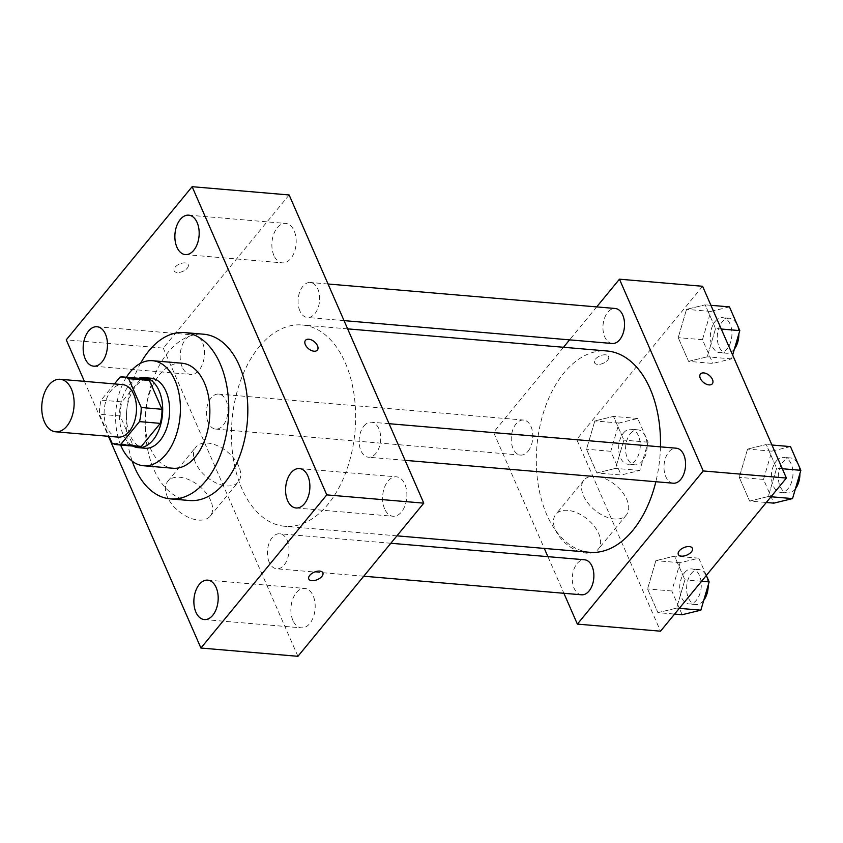 <?xml version="1.0" encoding="UTF-8"?>
<svg xmlns="http://www.w3.org/2000/svg" width="843" height="843" viewBox="0 0 843 843"><rect width="100%" height="100%" fill="white"/><g stroke="black" fill="none" stroke-linecap="round" stroke-linejoin="round"><path stroke-width="0.63" stroke-dasharray="4.21 3.16" d="M118.062 437.117A26.354 16.101 94.9 0 1 104.511 418.908A26.354 16.101 94.9 0 1 111.329 390.32A26.354 16.101 94.9 0 1 122.541 384.598M138.199 446.527A34.015 20.78 94.9 0 1 132.783 444.83L120.191 415.999L99.4 414.219L109.063 436.347M114.437 383.913L101.118 400.119A34.015 20.78 94.9 0 0 99.4 414.219M120.043 377.095L140.834 378.865L121.908 401.89L101.118 400.119M140.834 378.865A34.015 20.78 94.9 0 1 143.984 378.739M120.191 415.999A34.015 20.78 94.9 0 1 121.908 401.89M138.61 378.286A35.143 21.465 -85.1 0 0 119.695 410.804A35.143 21.465 -85.1 0 0 132.836 446.063M145.038 448.234A35.143 21.465 94.9 0 1 126.966 423.955A35.143 21.465 94.9 0 1 136.05 385.831A35.143 21.465 94.9 0 1 151.013 378.212M132.783 444.83L111.993 443.049M126.397 377.243A52.709 32.203 -85.1 0 0 120.623 445.03M181.951 363.217A52.709 32.203 -85.1 0 0 145.386 412.996A52.709 32.203 -85.1 0 0 172.994 468.255M140.581 363.28A83.457 50.991 -85.1 0 0 132.225 461.184M189.433 500.521A83.457 50.991 94.9 0 1 146.513 442.838A83.457 50.991 94.9 0 1 168.105 352.3A83.457 50.991 94.9 0 1 203.616 334.207M84.405 381.352L108.41 436.295M292.911 620.448A19.779 12.087 94.9 0 1 292.742 599.11A19.779 12.087 94.9 0 1 304.713 588.414A19.779 12.087 94.9 0 1 315.082 609.152A19.779 12.087 94.9 0 1 301.351 627.835A19.779 12.087 94.9 0 1 292.911 620.448M182.204 367.042A19.779 12.087 94.9 0 1 182.035 345.714A19.779 12.087 94.9 0 1 194.006 335.019A19.779 12.087 94.9 0 1 204.375 355.757A19.779 12.087 94.9 0 1 190.644 374.44A19.779 12.087 94.9 0 1 182.204 367.042M273.901 255.461A19.779 12.087 94.9 0 1 273.733 234.133A19.779 12.087 94.9 0 1 285.714 223.437A19.779 12.087 94.9 0 1 296.072 244.175A19.779 12.087 94.9 0 1 282.352 262.858A19.779 12.087 94.9 0 1 273.901 255.461M384.619 508.866A19.779 12.087 94.9 0 1 384.44 487.528A19.779 12.087 94.9 0 1 396.421 476.832A19.779 12.087 94.9 0 1 406.779 497.57A19.779 12.087 94.9 0 1 393.059 516.253A19.779 12.087 94.9 0 1 384.619 508.866M289.138 194.965L163.279 348.117L66.27 339.845M163.279 348.117L297.927 656.307M210.676 500.51A27.45 16.249 39.4 0 0 189.559 479.983A27.45 16.249 39.4 0 0 167.82 481.237A27.45 16.249 39.4 0 0 178.705 511.227A27.45 16.249 39.4 0 0 210.234 516.095A27.45 16.249 39.4 0 0 210.676 500.51M238.769 466.337A27.45 16.249 39.4 0 0 217.642 445.81A27.45 16.249 39.4 0 0 195.903 447.064A27.45 16.249 39.4 0 0 206.788 477.043A27.45 16.249 39.4 0 0 238.316 481.922A27.45 16.249 39.4 0 0 238.769 466.337M305.482 340.34L305.482 340.34A7.682 4.552 39.4 0 0 306.652 346.821A7.682 4.552 39.4 0 0 314.039 351.215A7.682 4.552 39.4 0 0 317.358 350.108A7.682 4.552 39.4 0 0 317.358 350.098L317.368 350.098M187.23 268.222A7.682 4.036 156.4 0 0 188.21 264.628A7.682 4.036 156.4 0 0 179.559 263.996A7.682 4.036 156.4 0 0 174.132 270.782A7.682 4.036 156.4 0 0 179.917 272.31A7.682 4.036 156.4 0 0 187.23 268.222A7.682 4.036 156.4 0 0 188.221 264.628A7.682 4.036 156.4 0 0 179.559 264.007A7.682 4.036 156.4 0 0 174.132 270.782A7.682 4.036 156.4 0 0 179.917 272.31A7.682 4.036 156.4 0 0 187.241 268.222M308.77 578.962L308.77 578.962A7.682 4.036 -23.6 0 1 309.75 575.369A7.682 4.036 -23.6 0 1 317.073 571.28A7.682 4.036 -23.6 0 1 322.858 572.808L322.858 572.808M269.212 562.228A17.566 10.738 94.9 0 1 272.215 537.592A17.566 10.738 94.9 0 1 279.697 533.777A17.566 10.738 94.9 0 1 288.896 552.197A17.566 10.738 94.9 0 1 276.704 568.793A17.566 10.738 94.9 0 1 269.212 562.228M299.876 310.93A17.566 10.738 94.9 0 1 302.879 286.293A17.566 10.738 94.9 0 1 310.361 282.489A17.566 10.738 94.9 0 1 319.56 300.898A17.566 10.738 94.9 0 1 307.368 317.495A17.566 10.738 94.9 0 1 299.876 310.93M363.923 426.01A17.566 10.738 94.9 0 1 371.394 422.195A17.566 10.738 94.9 0 1 380.593 440.615A17.566 10.738 94.9 0 1 368.412 457.212A17.566 10.738 94.9 0 1 359.371 445.062A17.566 10.738 94.9 0 1 363.923 426.01M208.168 422.512A17.566 10.738 94.9 0 1 208.021 403.565A17.566 10.738 94.9 0 1 218.653 394.071A17.566 10.738 94.9 0 1 227.694 406.21A17.566 10.738 94.9 0 1 223.142 425.272A17.566 10.738 94.9 0 1 215.671 429.076A17.566 10.738 94.9 0 1 208.168 422.512M259.128 346.873A101.023 61.729 94.9 0 1 302.121 324.976A101.023 61.729 94.9 0 1 355.04 430.878A101.023 61.729 94.9 0 1 284.945 526.295A101.023 61.729 94.9 0 1 232.984 456.474A101.023 61.729 94.9 0 1 259.128 346.873M589.826 552.302A101.023 61.729 94.9 0 1 537.866 482.481A101.023 61.729 94.9 0 1 563.999 372.88A101.023 61.729 94.9 0 1 607.002 350.983M660.459 446.853A101.023 61.729 94.9 0 1 655.854 481.722M528.024 451.279A17.566 10.738 -85.1 0 0 532.576 432.217A17.566 10.738 -85.1 0 0 523.535 420.067A17.566 10.738 -85.1 0 0 511.343 436.663A17.566 10.738 -85.1 0 0 520.553 455.083A17.566 10.738 -85.1 0 0 528.024 451.279M673.283 483.218A17.566 10.738 94.9 0 1 664.252 471.068A17.566 10.738 94.9 0 1 668.794 452.006A17.566 10.738 94.9 0 1 676.276 448.202M612.25 343.501A17.566 10.738 94.9 0 1 603.209 331.362A17.566 10.738 94.9 0 1 607.761 312.3A17.566 10.738 94.9 0 1 615.232 308.485M581.586 594.8A17.566 10.738 94.9 0 1 572.555 582.65A17.566 10.738 94.9 0 1 577.097 563.598A17.566 10.738 94.9 0 1 584.578 559.784M596.675 306.905L569.583 339.866M563.493 347.274L493.587 432.343L544.304 548.414M547.908 556.654L563.904 593.293M657.93 612.65L676.592 608.109L684.895 579.836L674.537 556.117L655.865 560.658L647.561 588.93L657.93 612.65L676.592 608.109L684.895 579.836L674.537 556.117L655.865 560.658L647.561 588.93L657.93 612.65L674.59 614.073M688.583 361.362L707.256 356.81L715.559 328.538L705.191 304.818L686.529 309.36L678.225 337.632L688.583 361.362L707.256 356.81L715.559 328.538L705.191 304.818L686.529 309.36L678.225 337.632L688.583 361.362L712.841 363.428L731.513 358.886L732.641 355.029M702.598 286.283L576.738 439.435L660.522 631.196M749.627 501.069L768.3 496.527L776.603 468.255L766.234 444.524L747.562 449.077L739.258 477.349L749.627 501.069L768.3 496.527L776.603 468.255L766.234 444.524L747.562 449.077L739.258 477.349L749.627 501.069L766.287 502.491M596.886 472.944L615.559 468.392L623.862 440.12L613.493 416.4L594.821 420.942L586.517 449.214L596.886 472.944L615.559 468.392L623.862 440.12L613.493 416.4L594.821 420.942L586.517 449.214L596.886 472.944L621.143 475.009L639.805 470.468L648.109 442.196L637.74 418.465L619.078 423.017L610.775 451.29L621.143 475.009M576.738 439.435L493.587 432.343M567.708 510.363A27.45 16.249 39.4 0 0 555.843 514.335A27.45 16.249 39.4 0 0 566.738 544.325A27.45 16.249 39.4 0 0 598.267 549.193A27.45 16.249 39.4 0 0 594.104 526.053A27.45 16.249 39.4 0 0 567.708 510.363M607.624 360.119A7.682 4.036 156.4 0 0 608.604 356.526A7.682 4.036 156.4 0 0 599.942 355.904A7.682 4.036 156.4 0 0 594.515 362.68A7.682 4.036 156.4 0 0 600.3 364.208A7.682 4.036 156.4 0 0 607.624 360.119A7.682 4.036 156.4 0 0 608.604 356.536A7.682 4.036 156.4 0 0 599.942 355.904A7.682 4.036 156.4 0 0 594.515 362.69A7.682 4.036 156.4 0 0 600.311 364.218A7.682 4.036 156.4 0 0 607.624 360.13M678.299 554.441L678.299 554.441A7.682 4.036 -23.6 0 1 679.279 550.848A7.682 4.036 -23.6 0 1 686.592 546.749A7.682 4.036 -23.6 0 1 692.377 548.287A7.682 4.036 -23.6 0 1 692.388 548.287L692.388 548.287M595.79 476.19A27.45 16.249 39.4 0 0 583.936 480.162A27.45 16.249 39.4 0 0 594.821 510.141A27.45 16.249 39.4 0 0 626.349 515.02A27.45 16.249 39.4 0 0 622.187 491.88A27.45 16.249 39.4 0 0 595.79 476.19M712.314 383.797L712.324 383.786A7.682 4.552 -140.6 0 1 712.314 383.797A7.682 4.552 -140.6 0 1 703.494 382.427A7.682 4.552 -140.6 0 1 700.438 374.029L700.449 374.029M623.462 433.039A17.566 10.738 94.9 0 1 630.933 429.235A17.566 10.738 94.9 0 1 640.143 447.654A17.566 10.738 94.9 0 1 627.951 464.24A17.566 10.738 94.9 0 1 618.91 452.101A17.566 10.738 94.9 0 1 623.462 433.039M639.805 470.468L615.559 468.392M648.109 442.196L623.862 440.12M637.74 418.465L613.493 416.4M619.078 423.017L594.821 420.942M610.775 451.29L586.517 449.214M630.385 433.629A17.566 10.738 94.9 0 1 637.866 429.825A17.566 10.738 94.9 0 1 647.066 448.244A17.566 10.738 94.9 0 1 634.874 464.841A17.566 10.738 94.9 0 1 625.843 452.691A17.566 10.738 94.9 0 1 630.385 433.629M706.329 575.453L698.784 558.182L680.111 562.724L671.808 590.996L682.177 614.726M684.495 572.755A17.566 10.738 94.9 0 1 691.977 568.941A17.566 10.738 94.9 0 1 701.176 587.36A17.566 10.738 94.9 0 1 688.984 603.957A17.566 10.738 94.9 0 1 679.953 591.818A17.566 10.738 94.9 0 1 684.495 572.755M679.3 608.34L676.592 608.109M701.555 581.259L684.895 579.836M698.784 558.182L674.537 556.117M680.111 562.724L655.865 560.658M671.808 590.996L647.561 588.93M703.747 600.29A17.566 10.738 94.9 0 1 695.918 604.547A17.566 10.738 94.9 0 1 686.876 592.408A17.566 10.738 94.9 0 1 691.429 573.345A17.566 10.738 94.9 0 1 698.9 569.541A17.566 10.738 94.9 0 1 708.204 585.116M729.448 306.884L710.775 311.436L702.472 339.708L712.841 363.428M715.159 321.457A17.566 10.738 94.9 0 1 722.641 317.653A17.566 10.738 94.9 0 1 731.84 336.072A17.566 10.738 94.9 0 1 719.648 352.659A17.566 10.738 94.9 0 1 710.617 340.519A17.566 10.738 94.9 0 1 715.159 321.457M731.513 358.886L707.256 356.81M721.281 329.033L715.559 328.538M710.912 305.303L705.191 304.818M710.775 311.436L686.529 309.36M702.472 339.708L678.225 337.632M734.411 349.002A17.566 10.738 94.9 0 1 726.582 353.249A17.566 10.738 94.9 0 1 717.541 341.109A17.566 10.738 94.9 0 1 722.093 322.047A17.566 10.738 94.9 0 1 729.564 318.243A17.566 10.738 94.9 0 1 738.868 333.817M790.481 446.6L771.819 451.142L763.516 479.414L773.874 503.145M776.203 461.174A17.566 10.738 94.9 0 1 783.674 457.359A17.566 10.738 94.9 0 1 792.873 475.779A17.566 10.738 94.9 0 1 780.692 492.375A17.566 10.738 94.9 0 1 771.651 480.236A17.566 10.738 94.9 0 1 776.203 461.174M770.997 496.759L768.3 496.527M782.315 468.74L776.603 468.255M771.956 445.02L766.234 444.524M771.819 451.142L747.562 449.077M763.516 479.414L739.258 477.349M795.455 488.708A17.566 10.738 94.9 0 1 787.615 492.965A17.566 10.738 94.9 0 1 778.584 480.826A17.566 10.738 94.9 0 1 783.126 461.764A17.566 10.738 94.9 0 1 790.608 457.96A17.566 10.738 94.9 0 1 799.912 473.534M204.343 619.563L301.351 627.835M207.715 580.142L304.713 588.414M93.636 366.168L190.644 374.44M96.998 326.747L194.006 335.019M185.344 254.586L282.352 262.858M188.706 215.165L285.714 223.437M296.051 507.981L393.059 516.253M299.413 468.56L396.421 476.832M210.234 516.095L238.316 481.922M167.82 481.237L195.903 447.064M347.643 328.865L302.121 324.976M396.916 535.842L284.945 526.295M215.671 429.076L520.553 455.083M218.653 394.071L523.535 420.067M389.076 423.702L371.394 422.195M405.083 460.341L368.412 457.212M328.032 283.996L310.361 282.489M344.039 320.625L307.368 317.495M390.825 543.261L279.697 533.777M363.744 576.212L276.704 568.793M583.936 480.162L555.843 514.335M626.349 515.02L598.267 549.193M637.866 429.825L630.933 429.235M634.874 464.841L627.951 464.24M698.9 569.541L691.977 568.941M695.918 604.547L688.984 603.957M729.564 318.243L722.641 317.653M726.582 353.249L719.648 352.659M790.608 457.96L783.674 457.359M787.615 492.965L780.692 492.375"/><path stroke-width="1.26" d="M48.968 384.998A26.354 16.101 94.9 0 1 60.18 379.287A26.354 16.101 94.9 0 1 73.984 406.906A26.354 16.101 94.9 0 1 55.701 431.806A26.354 16.101 94.9 0 1 42.15 413.586A26.354 16.101 94.9 0 1 48.968 384.998M60.18 379.287L122.541 384.598A26.354 16.101 94.9 0 1 136.345 412.227A26.354 16.101 94.9 0 1 118.062 437.117L55.701 431.806M109.063 436.347L111.993 443.049A34.015 20.78 94.9 0 0 117.419 444.756A34.015 20.78 94.9 0 0 120.57 444.63L139.495 421.605A34.015 20.78 94.9 0 0 141.213 407.496L128.621 378.665A34.015 20.78 94.9 0 0 123.194 376.969A34.015 20.78 94.9 0 0 120.043 377.095L114.437 383.913M141.213 407.496L162.004 409.276L149.401 380.446L128.621 378.665M123.194 376.969L143.984 378.739A34.015 20.78 94.9 0 1 149.401 380.446M162.004 409.276A34.015 20.78 94.9 0 1 160.275 423.376L139.495 421.605M117.419 444.756L138.199 446.527A34.015 20.78 94.9 0 0 141.361 446.4L160.275 423.376M132.836 446.063A35.143 21.465 -85.1 0 0 138.104 447.644A35.143 21.465 -85.1 0 0 159.38 428.655A35.143 21.465 -85.1 0 0 159.074 390.752A35.143 21.465 -85.1 0 0 144.079 377.622A35.143 21.465 -85.1 0 0 138.61 378.286M144.079 377.622L151.013 378.212A35.143 21.465 94.9 0 1 166.008 391.342A35.143 21.465 94.9 0 1 166.313 429.245A35.143 21.465 94.9 0 1 145.038 448.234L138.104 447.644M141.361 446.4L120.57 444.63M120.623 445.03A52.709 32.203 -85.1 0 0 143.542 465.747A52.709 32.203 -85.1 0 0 175.449 437.254A52.709 32.203 -85.1 0 0 174.996 380.404A52.709 32.203 -85.1 0 0 152.499 360.709A52.709 32.203 -85.1 0 0 126.397 377.243M143.542 465.747L172.994 468.255A52.709 32.203 -85.1 0 0 204.902 439.761A52.709 32.203 -85.1 0 0 204.438 382.922A52.709 32.203 -85.1 0 0 181.951 363.217L152.499 360.709M132.225 461.184A83.457 50.991 -85.1 0 0 170.381 498.887A83.457 50.991 -85.1 0 0 220.908 453.776A83.457 50.991 -85.1 0 0 220.171 363.776A83.457 50.991 -85.1 0 0 184.564 332.585A83.457 50.991 -85.1 0 0 140.581 363.28M184.564 332.585L203.616 334.207A83.457 50.991 94.9 0 1 239.233 365.398A83.457 50.991 94.9 0 1 239.96 455.399A83.457 50.991 94.9 0 1 189.433 500.521L170.381 498.887M195.903 612.176A19.779 12.087 94.9 0 1 195.734 590.838A19.779 12.087 94.9 0 1 207.715 580.142A19.779 12.087 94.9 0 1 218.074 600.88A19.779 12.087 94.9 0 1 204.343 619.563A19.779 12.087 94.9 0 1 195.903 612.176M85.196 358.77A19.779 12.087 94.9 0 1 85.027 337.432A19.779 12.087 94.9 0 1 96.998 326.747A19.779 12.087 94.9 0 1 107.367 347.485A19.779 12.087 94.9 0 1 93.636 366.168A19.779 12.087 94.9 0 1 85.196 358.77M176.904 247.189A19.779 12.087 94.9 0 1 176.724 225.85A19.779 12.087 94.9 0 1 188.706 215.165A19.779 12.087 94.9 0 1 199.064 235.903A19.779 12.087 94.9 0 1 185.344 254.586A19.779 12.087 94.9 0 1 176.904 247.189M287.611 500.594A19.779 12.087 94.9 0 1 287.431 479.256A19.779 12.087 94.9 0 1 299.413 468.56A19.779 12.087 94.9 0 1 309.771 489.298A19.779 12.087 94.9 0 1 296.051 507.981A19.779 12.087 94.9 0 1 287.611 500.594M108.41 436.295L200.919 648.035L326.778 494.883L192.13 186.693L66.27 339.845L84.405 381.352M326.778 494.883L423.787 503.155L297.927 656.307L200.919 648.035M423.787 503.155L289.138 194.965L192.13 186.693M314.039 351.215A7.682 4.552 39.4 0 0 317.368 350.098A7.682 4.552 39.4 0 0 314.313 341.7A7.682 4.552 39.4 0 0 305.482 340.34A7.682 4.552 39.4 0 0 306.652 346.821A7.682 4.552 39.4 0 0 314.039 351.215M317.358 350.098A7.682 4.552 39.4 0 0 314.313 341.71A7.682 4.552 39.4 0 0 305.482 340.34M309.75 575.369A7.682 4.036 -23.6 0 1 317.073 571.28A7.682 4.036 -23.6 0 1 322.858 572.808A7.682 4.036 -23.6 0 1 317.432 579.594A7.682 4.036 -23.6 0 1 308.77 578.972A7.682 4.036 -23.6 0 1 309.75 575.369M322.858 572.808A7.682 4.036 -23.6 0 1 317.432 579.584A7.682 4.036 -23.6 0 1 308.77 578.962M347.643 328.865L607.002 350.983A101.023 61.729 94.9 0 1 660.459 446.853M655.854 481.722A101.023 61.729 94.9 0 1 589.826 552.302L396.916 535.842M389.076 423.702L676.276 448.202A17.566 10.738 94.9 0 1 685.475 466.622A17.566 10.738 94.9 0 1 673.283 483.218L405.083 460.341M328.032 283.996L615.232 308.485A17.566 10.738 94.9 0 1 624.442 326.905A17.566 10.738 94.9 0 1 612.25 343.501L344.039 320.625M390.825 543.261L584.578 559.784A17.566 10.738 94.9 0 1 593.778 578.203A17.566 10.738 94.9 0 1 581.586 594.8L363.744 576.212M563.904 593.293L577.371 624.105L703.231 470.952L619.457 279.191L596.675 306.905M569.583 339.866L563.493 347.274M544.304 548.414L547.908 556.654M577.371 624.105L660.522 631.196L786.382 478.044L703.231 470.952M786.382 478.044L702.598 286.283L619.457 279.191M700.438 374.029A7.682 4.552 -140.6 0 1 703.757 372.922A7.682 4.552 -140.6 0 1 711.155 377.306A7.682 4.552 -140.6 0 1 712.324 383.786A7.682 4.552 -140.6 0 1 703.494 382.427A7.682 4.552 -140.6 0 1 700.449 374.029A7.682 4.552 -140.6 0 1 703.768 372.912A7.682 4.552 -140.6 0 1 711.155 377.316A7.682 4.552 -140.6 0 1 712.324 383.786M679.279 550.848A7.682 4.036 -23.6 0 1 686.602 546.759A7.682 4.036 -23.6 0 1 692.388 548.287A7.682 4.036 -23.6 0 1 686.961 555.063A7.682 4.036 -23.6 0 1 678.299 554.441A7.682 4.036 -23.6 0 1 679.279 550.848M692.388 548.287A7.682 4.036 -23.6 0 1 686.95 555.063A7.682 4.036 -23.6 0 1 678.299 554.441M674.59 614.073L682.177 614.726L700.849 610.174L709.153 581.902L706.329 575.453M700.849 610.174L679.3 608.34M709.153 581.902L701.555 581.259M708.204 585.116A17.566 10.738 94.9 0 1 703.747 600.29M732.641 355.029L739.806 330.614L729.448 306.884L710.912 305.303M739.806 330.614L721.281 329.033M738.868 333.817A17.566 10.738 94.9 0 1 734.411 349.002M766.287 502.491L773.874 503.145L792.546 498.592L800.85 470.32L790.481 446.6L771.956 445.02M792.546 498.592L770.997 496.759M800.85 470.32L782.315 468.74M799.912 473.534A17.566 10.738 94.9 0 1 795.455 488.708"/></g></svg>
